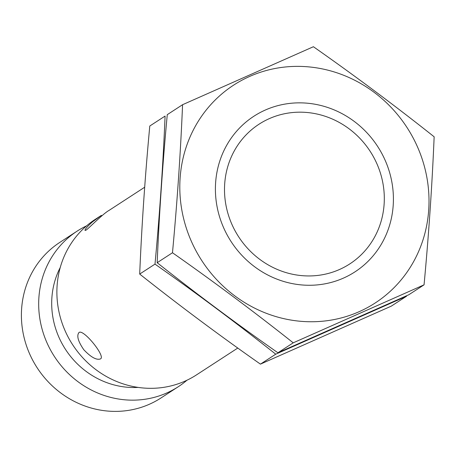<?xml version="1.0" encoding="UTF-8"?>
<svg xmlns="http://www.w3.org/2000/svg" width="457" height="457" viewBox="0 0 457 457"><rect width="100%" height="100%" fill="white"/><g stroke="black" fill="none" stroke-linecap="round" stroke-linejoin="round"><path stroke-width="0.69" d="M237.777 348.051L196.464 374.906A92.788 87.361 -123 0 1 72.646 344.727A92.788 87.361 -123 0 1 95.319 219.314L101.408 215.356M83.842 349.782C91.012 357.294 96.564 360.339 100.5 358.911L100.677 358.779C105.584 355.992 82.803 328.063 78.89 332.645C76.502 335.844 78.153 341.556 83.842 349.782M101.414 215.361L92.565 221.794C87.247 226.569 84.739 229.454 85.048 230.448L86.053 230.151C89.275 227.872 102.979 213.733 109.046 210.403L144.68 187.221M384.12 204.228A83.3 78.427 -123 0 1 259.753 259.348A83.3 78.427 -123 0 1 269.344 118.614A83.3 78.427 -123 0 1 384.12 204.228M138.168 387.405A81.192 76.439 -123 0 1 65.488 349.382A81.192 76.439 -123 0 1 60.233 267.522M186.964 380.224A92.788 87.361 -123 0 1 178.253 386.742A92.788 87.361 -123 0 1 54.44 356.563A92.788 87.361 -123 0 1 77.107 231.151A92.788 87.361 -123 0 1 86.602 225.838M178.253 386.742L160.973 397.978A92.788 87.361 -123 0 1 37.16 367.794A92.788 87.361 -123 0 1 59.827 242.387L77.107 231.151M424.056 284.837L408.752 294.788L277.919 352.77C236.338 323.613 196.087 293.594 157.174 262.701C159.19 214.482 162.555 165.131 167.268 114.656L182.572 104.704C180.561 152.924 177.196 202.274 172.478 252.755C214.059 281.912 254.309 311.931 293.223 342.824L424.056 284.837C428.735 234.887 432.099 185.536 434.15 136.792C395.236 105.898 354.986 75.879 313.405 46.723L182.572 104.704M201.069 116.981A129.908 122.305 57 0 0 263.889 312.348A129.908 122.305 57 0 0 428.712 209.917A129.908 122.305 57 0 0 344.921 75.776A129.908 122.305 57 0 0 201.069 116.981M393.197 205.387A92.788 87.361 57 0 0 265.351 110.023A92.788 87.361 57 0 0 254.663 266.779A92.788 87.361 57 0 0 393.197 205.387M172.478 252.755L157.174 262.701M293.223 342.824L277.919 352.77M391.272 306.15L260.439 364.138C218.852 334.981 178.607 304.956 139.693 274.069C141.704 225.849 145.069 176.499 149.787 126.018L165.086 116.072C163.075 164.292 159.71 213.642 154.997 264.117C196.579 293.274 236.823 323.299 275.737 354.186L406.576 296.205L391.272 306.15M154.997 264.117L139.693 274.069M275.737 354.186L260.439 364.138"/></g></svg>
